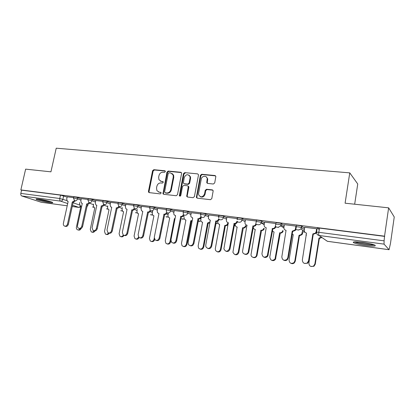 <?xml version="1.0" encoding="UTF-8"?>
<svg xmlns="http://www.w3.org/2000/svg" width="415" height="415" viewBox="0 0 415 415"><rect width="100%" height="100%" fill="white"/><g stroke="black" fill="none" stroke-linecap="round" stroke-linejoin="round"><path stroke-width="0.62" d="M165.352 171.613L164.781 170.736L153.825 169.694L152.575 170.736L148.451 191.351L148.601 192.223L149.244 192.622L160.216 193.888L161.103 193.157L161.025 192.591L159.106 192.093L156.917 190.651L156.522 188.016L156.865 186.283C157.508 184.063 158.857 182.948 160.911 182.942L162.343 183.093L163.23 182.356L163.168 181.827L161.233 181.324L158.961 179.752L158.649 177.288L158.992 175.566C159.63 173.356 160.978 172.241 163.033 172.209L164.459 172.35L165.352 171.613M39.16 199.159C36.551 198.827 35.607 198.899 36.323 199.376C37.599 200.191 45.199 202.032 49.608 202.608C52.274 202.951 53.245 202.878 52.518 202.396C51.294 201.597 43.596 199.724 39.16 199.159M362.544 242.396C355.058 241.525 352.133 241.655 353.767 242.785C356.086 243.771 360.147 244.679 365.947 245.514C373.484 246.422 376.462 246.297 374.88 245.141C372.525 244.15 368.416 243.237 362.544 242.396M213.352 184.011L214.711 182.922L215.852 176.484L214.929 175.524L201.726 174.264L200.393 175.343L196.357 197.405L197.218 198.163L210.447 199.688L211.806 198.603L213.186 190.807L212.267 189.868L206.577 189.256L205.228 190.34L204.548 193.981C202.655 197.467 200.678 197.732 198.624 194.77L198.583 193.317L201.254 179.156C201.742 175.732 206.846 175.239 207.23 178.6L206.763 182.553L207.666 183.43L213.352 184.011M20.859 189.92L25.631 169.133L50.941 171.831L56.227 148.197L349.767 172.873L345.088 203.194L388.632 207.837L384.549 236.171L20.859 189.92L21.575 190.163L20.828 193.411L59.781 198.5L66.82 200.564M181.578 173.532L181.542 172.915L180.733 172.261L168.251 171.068L166.975 172.121L162.981 193.805L163.692 194.287L176.193 195.73L177.49 194.677L181.578 173.532M184.753 172.645L197.587 173.869L198.458 174.663L198.463 175.161L194.407 196.611L193.074 197.68L187.538 197.042L186.724 196.378L188.301 186.454L187.471 185.759L183.845 185.375L182.538 186.439L180.81 195.418C180.39 196.264 179.903 196.373 179.347 195.74L183.456 173.714L184.753 172.645L197.587 173.869M319.26 229.594L317.387 228.209C317.169 227.949 317.874 227.908 319.498 228.094L318.829 232.317L384.093 240.835L384.051 244.124L389.063 249.721L390.479 243.418L394.25 216.978L388.632 207.837M302.836 231.871L304.833 232.13M354.669 204.216L357.746 183.995L349.767 172.873M384.549 236.171L384.093 240.835M21.575 190.163L60.528 195.123L67.137 197.078M41.069 202.235L67.209 205.804L41.256 202.276L21.777 195.979C20.942 195.569 20.626 194.713 20.828 193.411M88.068 199.48L81.288 198.635M102.884 201.379L95.756 200.492M118.099 203.324L110.613 202.396M133.734 205.326L125.87 204.351M149.799 207.386L141.546 206.359M166.322 209.502L157.659 208.423M183.316 211.681L174.227 210.545M200.803 213.917L191.268 212.729M218.804 216.225L208.807 214.98M237.344 218.601L226.86 217.294M256.335 221.029L245.452 219.68M275.835 223.529L264.614 222.134M296.357 226.434L295.942 226.102L284.363 224.671M317.044 229.09L316.681 228.758L304.729 227.285M296.466 225.537C295.464 224.951 300.673 225.573 301.689 226.17L304.589 228.141M276.193 222.948C275.098 222.347 280.27 222.985 281.282 223.576L284.239 225.418M256.537 220.443C255.344 219.826 260.496 220.474 261.497 221.065L264.5 222.793M237.245 219.172L237.453 218C236.239 217.387 241.297 218.036 242.303 218.627L245.348 220.266M218.705 216.78L218.918 215.624C217.751 215.032 222.596 215.665 223.654 216.246L226.761 217.823M200.704 214.462L200.917 213.315C199.802 212.745 204.45 213.362 205.555 213.938L208.714 215.458M183.217 212.205L183.435 211.074C183.84 210.721 185.349 210.929 187.969 211.692L191.185 213.17M166.223 210.016L166.441 208.895C166.825 208.558 168.303 208.761 170.887 209.513L174.15 210.95M183.881 215.24L184.462 215.494M149.701 207.889L149.924 206.774C150.282 206.452 151.734 206.66 154.287 207.396L157.586 208.797M167.152 212.854L168.329 213.352M133.635 205.819L133.858 204.714C134.195 204.403 135.622 204.611 138.138 205.332L141.479 206.701M151.428 210.784L152.621 211.271L152.222 213.279L152.689 215.214L153.918 215.816L149.447 238.443L150.261 240.985C152.004 241.878 153.275 241.271 154.064 239.154L154.256 238.179M118 203.807L118.228 202.712C118.55 202.416 119.951 202.619 122.43 203.329L125.802 204.668M102.785 201.846L103.013 200.761C103.325 200.476 104.699 200.684 107.148 201.379L110.551 202.691M87.975 199.942L88.203 198.863C88.499 198.593 89.853 198.801 92.265 199.48L95.699 200.772M73.543 198.085L73.777 197.016C74.062 196.757 75.395 196.964 77.776 197.633L81.231 198.899M73.642 197.628L67.194 196.829M384.731 236.4L319.498 228.094M202.167 217.382L201.27 217.263M220.194 219.737L219.068 219.592M238.765 222.165L237.396 221.989M258.768 224.785L256.278 224.458M278.522 227.368L275.731 227M298.904 230.029L295.791 229.625M160.496 181.148L161.233 181.324M163.121 181.749L161.788 181.609M158.473 191.948L159.106 192.093M160.973 192.513L159.661 192.363M165.258 171.037L154.385 169.994L153.14 171.037L149.026 191.616L149.286 192.627M181.35 172.578L168.791 171.374L167.52 172.427L163.427 193.271L163.697 194.287M169.087 172.796L168.194 173.537L164.589 191.886L165.165 192.788L166.69 192.959C168.781 192.97 170.15 191.844 170.798 189.598L173.257 176.992L173.076 174.834L170.607 172.946L169.087 172.796M172.023 173.47L173.61 175.135L173.792 177.288L171.343 189.873C170.695 192.119 169.325 193.234 167.24 193.229L165.715 193.053M188.073 186.055L188.82 186.734L188.851 187.341L187.196 195.994L187.492 197.037M185.272 172.951L183.975 174.015L179.97 196.165M190.044 178.102L189.987 176.588C187.959 173.828 186.05 174.139 184.255 177.521L183.352 183.062L184.161 183.721L187.788 184.104L189.105 183.031L190.044 178.102L190.558 178.398L190.501 176.894L189.043 175.172M190.558 178.398L189.619 183.321L188.306 184.39L184.685 184.011M206.208 176.811L207.718 178.901L207.256 182.408L207.516 183.399M200.253 196.689C202.51 197.639 204.107 196.829 205.041 194.256L204.548 193.981M212.895 190.179L207.064 189.541L205.721 190.62L205.041 194.256M215.598 175.872L202.219 174.57L200.891 175.649L196.845 197.099L197.146 198.147M79.784 202.442L79.53 203.62L80.214 205.726L80.956 205.975L76.412 227.14C76.215 228.338 76.547 229.204 77.397 229.734C78.44 230.154 79.348 229.801 80.111 228.675M88.027 205.373L86.854 206.67M81.143 228.458C80.427 229.91 79.452 230.408 78.217 229.967L78.046 229.92M67.199 196.803L66.696 199.096L67.386 201.259L68.143 201.514L63.386 223.353C63.179 224.593 63.511 225.485 64.377 226.03C65.845 226.486 66.893 225.807 67.52 223.986L72.277 202.064L74.565 200.564M75.406 200.881L73.133 202.364L68.387 224.24C67.764 226.056 66.716 226.735 65.248 226.279L65.036 226.217M72.277 202.064L73.133 202.364M93.614 204.144L93.334 205.456L93.998 207.552L94.812 207.842L90.278 229.282L91.258 231.892C92.358 232.364 93.308 231.995 94.101 230.802M102.023 207.21L101.623 207.915M94.947 230.948C94.164 232.208 93.199 232.597 92.057 232.125L92 232.11M107.796 205.882L107.495 207.339L108.128 209.419L109.026 209.762L104.497 231.487L105.462 234.102C106.639 234.631 107.641 234.252 108.465 232.965M109.244 233.199C108.434 234.465 107.444 234.849 106.276 234.351M37.532 198.982C40.431 200.087 48.462 201.794 51.522 201.96M50.853 201.732C48.285 201.649 40.649 200.025 38.247 199.044M42.838 199.771L46.392 200.528M373.614 244.653L373.448 244.679C370.465 245.213 357.429 243.154 355.23 241.815M354.301 241.857C357.58 243.366 370.818 245.421 374.512 244.975M357.927 241.914L370.974 243.927M81.293 198.609L80.795 200.933L81.465 203.091L82.294 203.386L77.543 225.521C77.34 226.751 77.667 227.648 78.528 228.214C80.053 228.722 81.138 228.043 81.786 226.175L86.678 203.967C87.669 204.009 88.411 203.48 88.893 202.38L89.65 202.702C90.818 202.712 91.601 202.048 92.006 200.71L95.44 201.986M89.707 202.722C89.22 203.796 88.488 204.31 87.508 204.268L82.637 226.424C81.988 228.292 80.904 228.971 79.384 228.458L79.286 228.432M86.538 203.952L87.368 204.247M95.761 200.466L95.263 202.816L95.901 204.963L96.82 205.311L92.078 227.747L93.048 230.444C94.63 231.025 95.761 230.351 96.436 228.416L101.317 205.907C102.365 205.949 103.128 205.389 103.605 204.237M104.383 204.621C103.89 205.726 103.138 206.25 102.126 206.203L97.266 228.665C96.596 230.579 95.476 231.259 93.904 230.704M101.172 205.887L101.986 206.182M122.352 207.645L122.02 209.269L122.612 211.318L123.603 211.728L119.089 233.744L120.023 236.353C121.33 236.97 122.409 236.545 123.255 235.072M123.971 235.388C123.162 236.737 122.14 237.157 120.9 236.649M137.287 209.44L136.924 211.245L137.464 213.253L138.563 213.746L134.071 236.062L134.953 238.651C136.525 239.398 137.707 238.838 138.506 236.981M139.113 237.567C138.325 239.05 137.251 239.533 135.902 239.009M154.738 239.502C154.058 241.328 152.912 241.971 151.304 241.431M110.618 202.364L110.12 204.751L110.717 206.867L111.728 207.282L107.003 230.035L107.947 232.727C109.591 233.391 110.769 232.722 111.485 230.719L116.35 207.894C117.461 207.936 118.244 207.344 118.711 206.125M119.447 206.577C118.955 207.702 118.182 208.242 117.139 208.19L112.289 230.968C111.619 232.903 110.473 233.593 108.86 233.033M116.205 207.874L116.994 208.174M125.875 204.32L125.382 206.737L125.921 208.807L127.047 209.31L122.337 232.384L123.229 235.056C124.946 235.829 126.181 235.175 126.938 233.085L131.794 209.938C132.971 209.974 133.786 209.347 134.237 208.055M134.932 208.563C134.439 209.725 133.646 210.286 132.561 210.234L127.721 233.334C127.047 235.295 125.88 235.99 124.22 235.424M131.643 209.917L132.411 210.213M141.551 206.328L141.059 208.781L141.525 210.773L142.786 211.391L138.096 234.797L138.916 237.422C140.706 238.345 142.008 237.707 142.827 235.518L147.667 212.039C148.928 212.065 149.768 211.391 150.189 210.011M150.847 210.592C150.36 211.8 149.545 212.381 148.404 212.335L143.58 235.767C142.905 237.748 141.712 238.454 140.005 237.883M147.512 212.018L148.254 212.314M175.011 218.819L174.425 218.581L175.052 218.606M168.376 213.108L167.935 215.369L168.308 217.185L169.694 217.942L165.243 240.887L165.948 243.34C167.769 244.43 169.113 243.854 169.984 241.618L174.425 218.581M170.907 240.565L170.658 241.846C170.01 243.776 168.832 244.466 167.126 243.916M157.664 208.392L157.176 210.877L157.55 212.76L158.966 213.533L154.297 237.276L155.013 239.813C156.88 240.933 158.26 240.337 159.163 238.023L163.982 214.197C165.3 214.223 166.161 213.528 166.571 212.101L166.591 211.998M167.214 212.656C166.737 213.927 165.896 214.539 164.693 214.493L159.889 238.262C159.21 240.275 157.991 240.985 156.237 240.41M163.821 214.176L164.537 214.472M192.14 221.071L190.76 220.78L192.238 220.536M184.078 217.512L184.343 219.162L185.899 220.126L181.469 243.398L182.029 245.701C183.923 247.055 185.36 246.541 186.34 244.155L190.76 220.78M191.398 221.055L186.994 244.373C186.34 246.334 185.132 247.034 183.378 246.469M185.879 220.235L185.588 220.08M174.233 210.514L173.745 213.04L174.01 214.747L175.602 215.733L170.959 239.829L171.525 242.21C173.465 243.61 174.943 243.071 175.965 240.596L180.764 216.417C182.118 216.448 182.999 215.743 183.409 214.296L183.176 212.407C183.58 212.065 185.095 212.273 187.715 213.03L190.936 214.493M184.053 214.757C183.591 216.101 182.725 216.755 181.448 216.713L176.66 240.835C175.976 242.874 174.731 243.595 172.925 243.003M175.581 215.847L175.301 215.691M180.598 216.397L181.282 216.692M209.845 222.964L208.32 223.343L207.547 223.047L210.068 221.766M201.026 217.776L200.808 221.122L202.551 222.373L198.152 245.981L198.52 248.02C200.455 249.763 202.001 249.342 203.158 246.754L207.547 223.047M208.154 223.317L203.781 246.977C203.122 248.964 201.887 249.669 200.077 249.093M202.525 222.497L202.172 222.31M191.274 212.698L190.791 215.261L190.931 216.713L192.721 218L188.104 242.453L188.472 244.565C190.459 246.365 192.052 245.924 193.255 243.242L198.028 218.7C199.418 218.736 200.321 218.02 200.736 216.552L201.296 216.817M201.374 216.895C200.948 218.332 200.051 219.032 198.681 218.996L193.919 243.481C193.229 245.545 191.953 246.282 190.091 245.675M192.695 218.129L192.347 217.937M207.132 182.335L206.992 183.072M197.862 218.679L198.51 218.975M228.229 223.581C227.83 225.013 226.938 225.708 225.553 225.667L224.982 225.397C226.367 225.433 227.264 224.738 227.664 223.301M217.891 221.034L217.751 223.042L219.67 224.681L215.307 248.637L215.452 250.229C217.356 252.533 219.021 252.268 220.453 249.431L224.811 225.371M225.387 225.646L221.045 249.648C220.375 251.672 219.11 252.382 217.247 251.786M219.644 224.821L219.213 224.598M208.812 214.944L208.361 218.643L210.332 220.329L205.752 245.156L205.897 246.806C207.848 249.192 209.565 248.912 211.053 245.971L215.8 221.055C217.227 221.091 218.15 220.365 218.57 218.876L219.182 219.172C218.767 220.656 217.844 221.382 216.417 221.345L211.686 246.199C210.986 248.305 209.674 249.042 207.754 248.419M210.306 220.474L209.881 220.251M215.624 221.029L216.241 221.325M243.107 228.037L242.744 227.794C244.17 227.835 245.083 227.124 245.483 225.672L246.017 225.947C245.618 227.399 244.705 228.105 243.283 228.063L238.801 252.398C238.127 254.457 236.825 255.173 234.9 254.556M235.352 223.752L235.217 224.92C235.367 226.102 235.995 226.803 237.11 227.031L232.924 252.268C234.615 255.339 236.389 255.313 238.246 252.185L242.568 227.768M237.25 227.207L236.737 226.948M226.865 217.258L226.351 220.526C226.497 221.745 227.145 222.471 228.292 222.705L223.893 248.876C225.625 252.055 227.456 252.024 229.381 248.777L234.096 223.472C235.57 223.514 236.514 222.777 236.934 221.268L237.51 221.563C237.09 223.073 236.145 223.804 234.677 223.763L229.983 249.005C229.272 251.148 227.923 251.895 225.936 251.246M228.437 222.891L227.923 222.627M233.92 223.452L234.501 223.742M261.346 230.501L261.019 230.258C262.379 230.32 263.302 229.677 263.774 228.333L264.272 228.608C263.8 229.946 262.882 230.584 261.523 230.522L257.025 255.484C256.237 257.409 254.919 258.047 253.062 257.404M253.378 226.242L253.285 226.792C253.207 228.255 253.856 229.147 255.22 229.474L251.101 254.188C250.364 257.668 255.728 258.763 256.506 255.277L260.843 230.232M255.37 229.661L254.758 229.36M245.462 219.639L244.975 222.404C244.892 223.924 245.556 224.847 246.967 225.179L242.64 250.821C241.867 254.426 247.397 255.557 248.212 251.936L252.948 225.968C254.354 226.03 255.303 225.361 255.801 223.97L256.335 224.261C255.842 225.651 254.893 226.315 253.492 226.258L248.772 252.159C247.952 254.162 246.583 254.826 244.663 254.151M247.117 225.376L246.5 225.065M256.19 221.792L255.848 223.732M252.761 225.947L253.306 226.232M280.115 233.033L279.835 232.794C280.997 232.882 281.873 232.4 282.465 231.357L282.708 230.616L283.165 230.89L282.926 231.627C282.335 232.67 281.458 233.147 280.301 233.059L275.487 259.23C274.491 260.584 273.246 260.952 271.747 260.329M272.302 231.062L274.045 232.011L269.797 257.067C270.45 260.594 272.188 261.248 275.01 259.027L279.653 232.768M264.62 222.092L264.153 224.816C264.033 226.398 264.718 227.368 266.207 227.726L261.938 253.762C262.602 257.419 264.397 258.089 267.312 255.78L272.375 228.541C273.573 228.629 274.481 228.126 275.098 227.041L275.347 226.274L275.845 226.564L275.591 227.332C274.979 228.416 274.071 228.914 272.878 228.826L267.831 255.998C266.793 257.409 265.501 257.793 263.956 257.139M275.814 223.524L275.347 226.274M272.183 228.515L272.686 228.8M302.685 232.768L302.073 234.636L299.64 235.668L299.023 235.383L301.653 234.371L302.592 230.517M292.196 234.288L293.249 234.6L289.053 260.049C289.457 263.271 291.097 264.132 293.965 262.628L294.837 260.947L299.023 235.383M299.448 235.642L295.278 261.144L294.406 262.825C293.358 263.743 292.217 263.914 290.982 263.333M284.368 224.624L283.907 227.389C283.798 228.997 284.508 229.983 286.044 230.351L281.832 256.807C282.242 260.153 283.938 261.04 286.91 259.474L287.813 257.725L292.207 231.165L294.93 230.107L295.454 228.893L295.905 229.184L295.381 230.398L292.668 231.451L288.29 257.938L287.382 259.686C286.293 260.646 285.11 260.822 283.829 260.215M296.3 226.798L295.905 229.184M295.916 226.102L295.454 228.893M292.207 231.165L292.668 231.451M321.905 237.499L319.56 238.36L318.985 238.07L321.532 237.24M312.791 237.235L308.89 263.12C309.154 266.108 310.705 267.104 313.538 266.098L314.855 264.044L318.985 238.07M319.368 238.335L315.25 264.241L313.937 266.29L310.778 266.42M304.74 227.233L304.283 230.04C304.179 231.674 304.921 232.68 306.509 233.059L302.353 259.951C302.623 263.058 304.226 264.085 307.162 263.037L308.532 260.895L312.869 233.899L315.374 233.157L316.194 231.596L316.598 231.881L315.784 233.438L313.278 234.179L308.957 261.108L307.593 263.245L304.314 263.38M317.055 229.033L316.598 231.881M316.65 228.758L316.194 231.596M312.869 233.899L313.278 234.179M165.222 170.985L164.781 170.736M160.911 192.441L160.538 192.259M163.074 181.687L162.664 181.469M384.051 244.124L319.016 235.476L327.305 241.276L389.011 249.695M63.656 195.828L62.919 199.205C62.52 200.507 61.768 201.156 60.657 201.145L21.777 195.979M73.05 202.743L79.659 205.052M72.236 206.488L78.907 207.396L72.516 205.207M67.697 203.558L60.657 201.145C59.864 200.73 59.573 199.848 59.781 198.5L60.528 195.123M301.767 226.217L301.529 227.685L304.356 229.588M281.329 223.607L281.09 225.055L284 226.844M261.517 221.076L261.274 222.502L264.256 224.199M242.303 218.627L242.054 220.028L245.104 221.651M223.654 216.246L223.405 217.626L226.517 219.187M205.555 213.938L205.3 215.297L208.47 216.801M187.969 211.692L187.715 213.03C187.3 214.493 186.408 215.209 185.038 215.178M200.134 218.674L200.803 218.98M170.887 209.513L170.632 210.83L173.895 212.257M183.072 216.251L184.224 216.755M154.287 207.396L154.027 208.693L157.332 210.083M166.436 213.907L168.085 214.597M138.138 205.332L137.879 206.618L141.219 207.972M150.235 211.629L152.378 212.496M122.43 203.329L122.171 204.595L125.548 205.923M134.444 209.419L137.085 210.457M107.148 201.379L106.883 202.624L110.291 203.926M119.069 207.277L122.181 208.47M92.265 199.48L92.006 200.71C89.588 200.03 88.234 199.823 87.939 200.087L88.893 202.38M104.082 205.202L107.661 206.535M77.776 197.633L77.512 198.842L80.972 200.103M89.474 203.189L93.505 204.652M73.512 198.225C73.797 197.971 75.131 198.178 77.512 198.842C77.112 200.165 76.344 200.824 75.203 200.808L74.529 200.538L73.512 198.225M93.598 207.126L92.452 206.95M102.754 202.001C103.06 201.726 104.44 201.934 106.883 202.624C106.479 203.983 105.68 204.657 104.481 204.642L103.636 204.258L102.754 202.001M117.969 203.973C118.291 203.682 119.691 203.89 122.171 204.595C121.766 205.97 120.947 206.649 119.717 206.634L118.768 206.172L117.969 203.973M134.299 208.117L133.599 205.99C133.936 205.69 135.363 205.897 137.879 206.618C137.469 208.014 136.634 208.704 135.373 208.683M150.246 210.078L149.665 208.071C150.023 207.754 151.475 207.962 154.027 208.693C153.617 210.109 152.762 210.81 151.465 210.784M166.628 212.049L166.187 210.208C166.565 209.876 168.049 210.083 170.632 210.83C170.217 212.273 169.346 212.978 168.013 212.952M200.803 215.935L200.663 214.669C199.548 214.104 204.196 214.731 205.3 215.297C204.88 216.775 203.967 217.501 202.556 217.47M218.684 217.818L218.663 216.998C217.501 216.412 222.347 217.05 223.405 217.626C222.985 219.13 222.051 219.862 220.598 219.831M237.183 219.68L237.204 219.395C235.99 218.788 241.048 219.447 242.054 220.028C241.634 221.553 240.674 222.3 239.18 222.258M256.288 221.859C255.101 221.252 260.247 221.901 261.248 222.487L261.165 222.922C260.615 224.219 259.671 224.837 258.327 224.764M275.949 224.391C274.849 223.794 280.026 224.437 281.038 225.023L280.753 225.983L278.071 227.347M296.227 227C295.221 226.419 300.429 227.052 301.451 227.638L300.911 229.028L298.432 230.014M107.739 208.978L106.422 208.812M122.243 210.867L120.744 210.721M137.126 212.802L135.435 212.677M152.398 214.778L151.273 214.986L150.505 214.68M168.085 216.796L166.804 217.071L165.969 216.734M184.193 218.861L182.75 219.219L181.848 218.835M200.746 220.962L199.138 221.418L198.152 220.982M217.766 223.109L215.816 223.654L217.802 223.229M235.269 225.293L234.102 225.968M253.285 227.508L253.036 227.768M305.922 234.864L306.337 235.372M316.718 232.405C316.5 232.156 317.2 232.125 318.829 232.317C318.601 233.998 318.663 235.051 319.016 235.476C317.382 235.092 316.619 234.07 316.718 232.405M353.808 242.542L353.258 242.469M327.445 241.297L325.36 239.917M80.826 205.959L78.907 207.396L80.764 206.888M149.026 191.616L148.451 191.351M153.14 171.037L152.575 170.736M154.385 169.994L153.825 169.694M163.427 193.271L162.872 193.001M167.52 172.427L166.975 172.121M168.791 171.374L168.251 171.068M181.256 172.567L180.733 172.261M167.24 193.229L166.69 192.959M171.343 189.873L170.798 189.598M173.792 177.288L173.257 176.992M187.196 195.994L186.677 195.724M188.851 187.341L188.332 187.056M179.835 195.512L179.301 195.247M183.975 174.015L183.456 173.714M188.306 184.39L187.788 184.104M189.619 183.321L189.105 183.031M207.256 182.408L206.769 182.112M207.697 180.048L207.21 179.747M205.721 190.62L205.228 190.34M207.064 189.541L206.577 189.256M212.75 190.153L212.267 189.868M196.845 197.099L196.337 196.835M200.891 175.649L200.393 175.343M202.219 174.57L201.726 174.264M215.401 175.83L214.929 175.524M72.412 202.079L73.268 202.38M67.52 223.986L68.387 224.24M86.678 203.967L87.508 204.268M81.786 226.175L82.637 226.424M101.317 205.907L102.126 206.203M96.436 228.416L97.266 228.665M154.634 239.341L154.064 239.154M116.35 207.894L117.139 208.19M111.485 230.719L112.289 230.968M131.794 209.938L132.561 210.234M126.938 233.085L127.721 233.334M147.667 212.039L148.404 212.335M142.827 235.518L143.58 235.767M175.016 218.783L174.58 218.601M170.658 241.846L169.984 241.618M163.982 214.197L164.693 214.493M159.163 238.023L159.889 238.262M191.554 221.076L190.921 220.806M186.994 244.373L186.34 244.155M180.764 216.417L181.448 216.713M175.965 240.596L176.66 240.835M208.32 223.343L207.713 223.068M203.781 246.977L203.158 246.754M198.028 218.7L198.681 218.996M193.255 243.242L193.919 243.481M225.553 225.667L224.982 225.397M221.045 249.648L220.453 249.431M215.8 221.055L216.417 221.345M211.053 245.971L211.686 246.199M243.283 228.063L242.744 227.794M238.801 252.398L238.246 252.185M234.096 223.472L234.677 223.763M229.381 248.777L229.983 249.005M261.523 230.522L261.019 230.258M257.077 255.23L256.563 255.023M252.948 225.968L253.492 226.258M248.269 251.666L248.829 251.895M280.301 233.059L279.835 232.794M275.897 258.146L275.415 257.938M272.375 228.541L272.878 228.826M267.737 254.649L268.256 254.872M299.64 235.668L299.215 235.404M302.571 233.469L302.156 233.199M295.278 261.144L294.837 260.947M292.404 231.191L292.865 231.477M287.813 257.725L288.29 257.938M319.56 238.36L319.182 238.096M315.25 264.241L314.855 264.044M313.071 233.925L313.481 234.205M308.532 260.895L308.957 261.108M36.416 198.967L36.323 199.376M92.483 206.96L93.65 207.199M261.497 221.065L261.165 222.922L264.184 224.634M281.282 223.576L280.753 225.983L283.87 227.876M301.689 226.17L300.911 229.028L304.387 231.331M106.458 208.828L107.796 209.067M120.786 210.742L122.306 210.97M135.487 212.698L137.189 212.911M150.567 214.705L152.461 214.892M166.042 216.76L168.142 216.915M181.931 218.866L184.244 218.98M198.246 221.024L200.793 221.086M234.091 226.03L235.295 225.402M253.02 227.887L253.295 227.596M306.083 234.968L306.348 235.295M325.536 240.041L327.357 241.302M327.388 241.307L389.042 249.716M72.236 206.504L79.026 207.427M149.177 192.487L148.601 192.223M163.536 194.07L162.981 193.805M173.61 175.135L173.076 174.834M187.243 196.643L186.724 196.378M188.82 186.734L188.301 186.454M179.882 196.005L179.347 195.74M190.501 176.894L189.987 176.588M207.251 182.849L206.763 182.553M207.718 178.901L207.23 178.6M196.866 197.67L196.357 197.405M264.272 228.608L263.774 228.333M257.025 255.484L256.506 255.277M255.801 223.97L256.335 224.261M248.212 251.936L248.772 252.159M282.926 231.627L282.465 231.357M275.487 259.23L275.01 259.027M275.098 227.041L275.591 227.332M267.312 255.78L267.831 255.998M302.073 234.636L301.653 234.371M294.406 262.825L293.965 262.628M294.93 230.107L295.381 230.398M286.91 259.474L287.382 259.686M321.781 237.629L321.407 237.364M313.937 266.29L313.538 266.098M315.374 233.157L315.784 233.438M307.162 263.037L307.593 263.245"/></g></svg>
